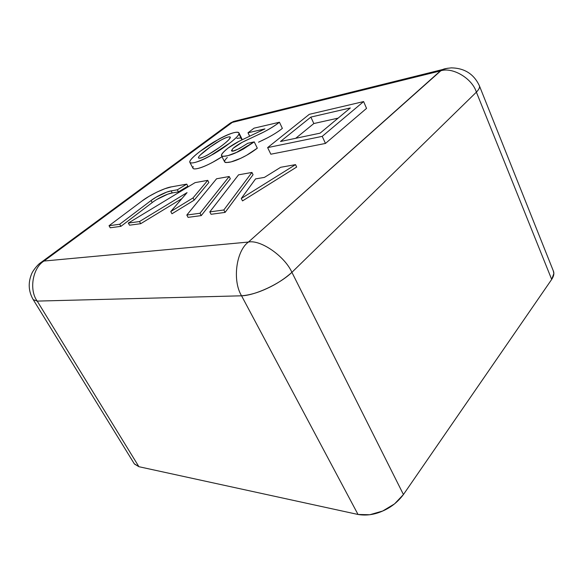 <?xml version="1.0" encoding="UTF-8"?>
<svg xmlns="http://www.w3.org/2000/svg" width="583" height="583" viewBox="0 0 583 583"><rect width="100%" height="100%" fill="white"/><g stroke="black" fill="none" stroke-linecap="round" stroke-linejoin="round"><path stroke-width="0.87" d="M447.737 68.218L442.074 69.661L440.413 70.9L231.917 122.51L43.965 261.046L248.424 242.054L440.413 70.9C452.211 66.673 472.128 78.239 476.391 92.143L291.908 272.334L403.436 494.537L551.686 279.417L476.391 92.143L551.686 279.417L553.85 273.536L553.311 270.884M221.496 155.734C221.285 154.327 223.5 151.762 228.15 148.024L239.11 141.254L264.952 128.894L239.168 141.224C232.675 144.62 227.698 148.002 224.222 151.369C220.942 154.553 220.542 156.215 223.034 156.361L227.917 155.646L237.631 151.981L243.461 148.993L254.232 141.88L235.845 152.79C230.846 155.042 223.901 157.301 221.496 155.734L224.644 161.906C227.079 163.539 234.016 161.323 239.008 159.086C245.523 156.215 251.623 152.571 257.314 148.169L254.232 141.88L257.314 148.169L246.594 155.297L240.786 158.277L231.087 161.899L226.197 162.57C223.697 162.387 224.069 160.689 227.319 157.468M258.531 142.194L267.335 137.916C273.42 134.717 278.434 131.539 282.361 128.384L279.446 122.233L282.361 128.384C278.28 131.671 273.019 134.972 266.577 138.309L261.548 140.794M152.214 202.571C157.104 198.628 167.911 193.439 172.262 192.944L178.464 191.887L177.334 189.81L186.757 184.119L187.864 186.196L178.464 191.887L187.864 186.196L186.757 184.119L171.482 186.851L164.909 188.71L157.038 192.04L148.986 196.369L141.902 201.084L109.036 225.723L119.697 224.258L109.036 225.723L110.238 227.778L120.907 226.35L119.697 224.258L151.07 200.523L119.697 224.258L120.907 226.35L152.214 202.571L151.07 200.523L152.214 202.571L120.907 226.35L110.238 227.778L109.036 225.723L141.902 201.084C149.212 195.283 165.062 187.653 171.482 186.851L186.757 184.119L177.334 189.81L171.132 190.881L172.262 192.944L167.795 194.175L156.987 199.371M140.7 223.697L129.521 225.198L128.304 223.078L195.108 182.617L207.73 180.358L192.988 197.95L170.753 211.549L187.056 192.63L139.468 221.547L128.304 223.078L139.468 221.547L187.056 192.63L170.753 211.549L192.988 197.95L207.73 180.358L195.108 182.617L128.304 223.078L129.521 225.198L140.7 223.697L139.468 221.547L140.7 223.697L181.903 198.614L140.7 223.697M208.852 182.501L194.175 200.158L171.978 213.764L170.753 211.549L171.978 213.764L194.175 200.158L192.988 197.95L194.175 200.158L208.852 182.501L207.73 180.358L208.852 182.501M230.329 178.719L201.266 215.593L188.069 217.357L186.815 215.047L216.57 178.777L229.199 176.511L200.005 213.24L186.815 215.047L200.005 213.24L229.199 176.511L216.57 178.777L186.815 215.047L188.069 217.357L201.266 215.593L200.005 213.24L201.266 215.593L230.329 178.719L229.199 176.511L230.329 178.719M253.058 174.718L225.096 212.401L211.061 214.282L209.793 211.899L238.549 174.834L251.922 172.444L223.828 209.967L209.793 211.899L223.828 209.967L251.922 172.444L238.549 174.834L209.793 211.899L211.061 214.282L225.096 212.401L223.828 209.967L225.096 212.401L253.058 174.718L251.922 172.444L253.058 174.718M296.674 167.037L242.521 200.902L241.282 198.482L255.558 178.901L264.42 177.392L280.678 167.292L295.523 164.632L241.282 198.482L295.523 164.632L280.678 167.292L264.42 177.392L255.558 178.901L241.282 198.482L242.521 200.902L296.674 167.037L295.523 164.632L296.674 167.037M366.539 108.394L325.452 143.44L270.84 154.211L267.633 147.608L322.224 136.356L363.617 101.573L309.296 114.326L267.633 147.608L322.224 136.356L363.617 101.573L309.296 114.326L267.633 147.608L270.84 154.211L325.452 143.44L322.224 136.356L325.452 143.44L366.539 108.394L363.617 101.573L366.539 108.394M238.935 132.873L238.943 133.893C238.68 136.553 226.823 146.18 213.721 153.919C200.013 161.433 192.062 164.253 189.876 162.365C188.324 160.478 199.182 151.07 213.218 142.361C227.851 134.017 236.428 130.847 238.935 132.873L241.843 138.725L241.858 139.774C242.339 138.033 240.684 137.588 236.909 138.441M189.876 162.365L192.988 168.268C194.11 170.688 207.366 166.359 222.014 156.747L213.123 162.023C206.528 165.623 201.215 167.824 197.185 168.625C193.469 169.347 192.164 168.669 193.264 166.607M134.447 464.032L138.914 466.706L358.028 514.468L241.566 295.807L37.21 301.098L138.914 466.706L358.028 514.468L369.768 514.745L382.667 511.029L394.553 503.887L403.436 494.537L551.686 279.417C553.777 276.225 554.36 273.478 553.427 271.168L479.401 85.818C473.957 74.114 464.615 68.124 451.366 67.868C442.716 68.75 443.969 69.275 442.074 69.661L233.637 121.424L239.598 119.945L233.637 121.424L230.423 122.998L233.637 121.424L43.965 261.046L42.61 261.293L39.826 263.305C38.638 264.019 33.289 269.645 31.584 273.988C27.955 282.915 28.501 291.485 33.231 299.677L37.21 301.098L33.253 299.706M403.436 494.537L291.908 272.334C279.957 283.899 255.07 295.472 241.566 295.807L358.028 514.468C366.255 515.838 374.468 514.694 382.667 511.029C390.909 507.494 397.832 501.999 403.436 494.537M33.231 299.669L134.279 463.776L138.914 466.706L37.21 301.098L241.566 295.807C249.604 295.136 258.189 292.644 267.327 288.337C276.48 284.125 284.679 278.791 291.908 272.334L476.391 92.143C478.993 89.388 479.998 87.282 479.401 85.825M479.379 85.759C479.984 87.312 478.986 89.439 476.391 92.143C472.143 78.275 452.248 66.673 440.413 70.9L231.917 122.51L230.423 122.998L226.583 125.826M230.423 122.998L42.61 261.293L43.965 261.046C32.677 267.867 28.873 289.889 37.21 301.098C28.859 289.853 32.699 267.845 43.965 261.046L248.424 242.054C260.463 239.431 284.635 256.068 291.908 272.334C284.606 256.032 260.426 239.431 248.424 242.054L442.074 69.661M248.424 242.054C236.173 250.894 232.209 280.598 241.566 295.807C232.231 280.642 236.144 250.923 248.424 242.054M151.07 200.523C155.974 196.595 166.789 191.392 171.132 190.881L177.334 189.81L178.464 191.887L172.262 192.944L171.132 190.881L166.672 192.128L155.858 197.324L151.07 200.523M313.829 123.545L310.87 117.081L350.332 107.957L320.096 133.164L280.496 141.494L310.87 117.081L350.332 107.957L320.096 133.164L280.496 141.494L310.87 117.081L313.829 123.545L338.14 118.123L313.829 123.545L295.734 138.288L313.829 123.545M254.232 141.88L247.739 143.287L239.234 148.636L233.484 150.91L231.444 150.654L233.018 148.388L242.04 142.39L263.589 132.13C270.053 128.792 275.336 125.491 279.446 122.233C274.848 125.782 268.996 129.368 261.876 132.997L247.279 139.847C241.333 142.522 236.603 145.342 233.105 148.308L231.48 150.742C232.296 152.272 237.711 149.787 247.739 143.287L254.232 141.88M279.446 122.233L254.057 128.165L247.994 132.793L264.952 128.894L247.994 132.793L249.67 136.203L247.994 132.793L254.057 128.165L279.446 122.233M229.039 139.483L230.307 137.165C229.454 135.628 220.542 139.833 214.209 144.234C206.571 149.263 197.652 156.484 198.439 157.876C200.363 160.529 221.729 147.193 229.039 139.483C227.239 141.465 224.032 144.125 219.427 147.455L207.978 154.808C204.458 156.761 201.645 157.862 199.539 158.117C197.805 158.314 198.052 157.272 200.297 154.998L210.055 147.105L220.214 140.532C224.061 138.36 226.969 137.143 228.93 136.888C230.781 136.648 230.817 137.515 229.039 139.483M238.943 133.893C239.438 132.181 237.798 131.773 234.031 132.654C230.139 133.573 225.104 135.708 218.909 139.082L199.998 151.42C194.635 155.523 191.362 158.627 190.175 160.74C189.045 162.774 190.335 163.415 194.052 162.664C198.074 161.826 203.394 159.611 210.018 156.004L230.11 142.85C235.466 138.681 238.403 135.693 238.943 133.893L241.858 139.774"/></g></svg>
